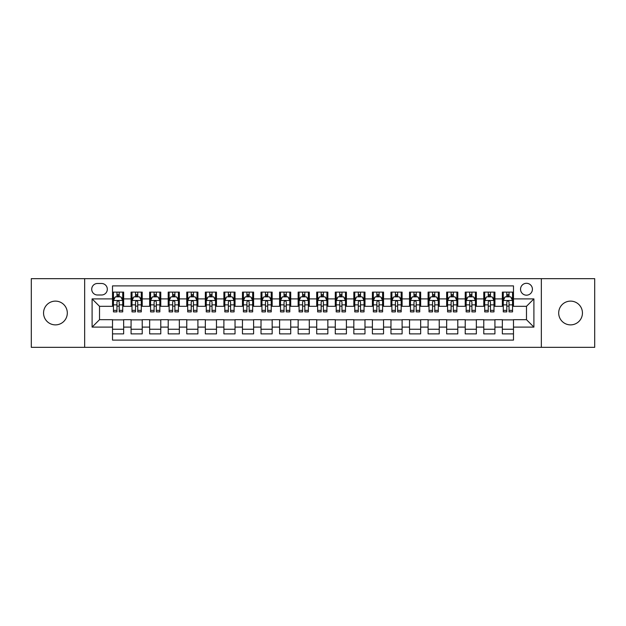 <?xml version="1.0" encoding="UTF-8"?>
<svg xmlns="http://www.w3.org/2000/svg" width="626" height="626" viewBox="0 0 626 626"><rect width="100%" height="100%" fill="white"/><g stroke="black" fill="none" stroke-linecap="round" stroke-linejoin="round"><path stroke-width="0.94" d="M570.568 301.122A11.878 11.878 0 0 0 558.689 313A11.878 11.878 0 0 0 570.568 324.878A11.878 11.878 0 0 0 582.446 313A11.878 11.878 0 0 0 570.568 301.122M55.432 301.122A11.878 11.878 0 0 0 43.554 313A11.878 11.878 0 0 0 55.432 324.878A11.878 11.878 0 0 0 67.311 313A11.878 11.878 0 0 0 55.432 301.122M526.482 283.296A5.939 5.939 0 0 0 520.542 289.235A5.939 5.939 0 0 0 526.482 295.182A5.939 5.939 0 0 0 532.421 289.235A5.939 5.939 0 0 0 526.482 283.296M541.333 347.344L594.7 347.344L594.7 278.656L541.333 278.656L541.333 347.344L84.666 347.344L84.666 278.656L31.3 278.656L31.3 347.344L84.666 347.344M513.484 292.115L502.349 292.115L502.349 298.892L494.923 298.892L494.923 306.317L502.349 306.317L502.349 298.892M494.923 298.892L494.923 292.115L483.781 292.115L483.781 298.892L476.355 298.892L476.355 306.317L483.781 306.317L483.781 298.892M476.355 298.892L476.355 292.115L465.22 292.115L465.22 298.892L457.794 298.892L457.794 306.317L465.22 306.317L465.22 298.892M457.794 298.892L457.794 292.115L446.659 292.115L446.659 298.892L439.233 298.892L439.233 306.317L446.659 306.317L446.659 298.892M439.233 298.892L439.233 292.115L428.09 292.115L428.09 298.892L420.664 298.892L420.664 306.317L428.09 306.317L428.09 298.892M420.664 298.892L420.664 292.115L409.529 292.115L409.529 298.892L402.103 298.892L402.103 306.317L409.529 306.317L409.529 298.892M402.103 298.892L402.103 292.115L390.968 292.115L390.968 298.892L383.542 298.892L383.542 306.317L390.968 306.317L390.968 298.892M383.542 298.892L383.542 292.115L372.4 292.115L372.4 298.892L364.981 298.892L364.981 306.317L372.4 306.317L372.4 298.892M364.981 298.892L364.981 292.115L353.839 292.115L353.839 298.892L346.413 298.892L346.413 306.317L353.839 306.317L353.839 298.892M346.413 298.892L346.413 292.115L335.278 292.115L335.278 298.892L327.852 298.892L327.852 306.317L335.278 306.317L335.278 298.892M327.852 298.892L327.852 292.115L316.709 292.115L316.709 298.892L309.291 298.892L309.291 306.317L316.709 306.317L316.709 298.892M309.291 298.892L309.291 292.115L298.148 292.115L298.148 298.892L290.722 298.892L290.722 306.317L298.148 306.317L298.148 298.892M290.722 298.892L290.722 292.115L279.587 292.115L279.587 298.892L272.161 298.892L272.161 306.317L279.587 306.317L279.587 298.892M272.161 298.892L272.161 292.115L261.019 292.115L261.019 298.892L253.6 298.892L253.6 306.317L261.019 306.317L261.019 298.892M253.6 298.892L253.6 292.115L242.458 292.115L242.458 298.892L235.032 298.892L235.032 306.317L242.458 306.317L242.458 298.892M235.032 298.892L235.032 292.115L223.897 292.115L223.897 298.892L216.471 298.892L216.471 306.317L223.897 306.317L223.897 298.892M216.471 298.892L216.471 292.115L205.336 292.115L205.336 298.892L197.91 298.892L197.91 306.317L205.336 306.317L205.336 298.892M197.91 298.892L197.91 292.115L186.767 292.115L186.767 298.892L179.341 298.892L179.341 306.317L186.767 306.317L186.767 298.892M179.341 298.892L179.341 292.115L168.206 292.115L168.206 298.892L160.78 298.892L160.78 306.317L168.206 306.317L168.206 298.892M160.78 298.892L160.78 292.115L149.645 292.115L149.645 298.892L142.219 298.892L142.219 306.317L149.645 306.317L149.645 298.892M142.219 298.892L142.219 292.115L131.077 292.115L131.077 306.317L123.651 306.317L123.651 292.115L112.516 292.115M112.516 333.885L123.651 333.885L123.651 319.683L131.077 319.683L131.077 333.885L142.219 333.885L142.219 319.683L149.645 319.683L149.645 327.108L142.219 327.108M149.645 327.108L149.645 333.885L160.78 333.885L160.78 319.683L168.206 319.683L168.206 327.108L160.78 327.108M168.206 327.108L168.206 333.885L179.341 333.885L179.341 319.683L186.767 319.683L186.767 327.108L179.341 327.108M186.767 327.108L186.767 333.885L197.91 333.885L197.91 319.683L205.336 319.683L205.336 327.108L197.91 327.108M205.336 327.108L205.336 333.885L216.471 333.885L216.471 319.683L223.897 319.683L223.897 327.108L216.471 327.108M223.897 327.108L223.897 333.885L235.032 333.885L235.032 319.683L242.458 319.683L242.458 327.108L235.032 327.108M242.458 327.108L242.458 333.885L253.6 333.885L253.6 319.683L261.019 319.683L261.019 327.108L253.6 327.108M261.019 327.108L261.019 333.885L272.161 333.885L272.161 319.683L279.587 319.683L279.587 327.108L272.161 327.108M279.587 327.108L279.587 333.885L290.722 333.885L290.722 319.683L298.148 319.683L298.148 327.108L290.722 327.108M298.148 327.108L298.148 333.885L309.291 333.885L309.291 319.683L316.709 319.683L316.709 327.108L309.291 327.108M316.709 327.108L316.709 333.885L327.852 333.885L327.852 319.683L335.278 319.683L335.278 327.108L327.852 327.108M335.278 327.108L335.278 333.885L346.413 333.885L346.413 319.683L353.839 319.683L353.839 327.108L346.413 327.108M353.839 327.108L353.839 333.885L364.981 333.885L364.981 319.683L372.4 319.683L372.4 327.108L364.981 327.108M372.4 327.108L372.4 333.885L383.542 333.885L383.542 319.683L390.968 319.683L390.968 327.108L383.542 327.108M390.968 327.108L390.968 333.885L402.103 333.885L402.103 319.683L409.529 319.683L409.529 327.108L402.103 327.108M409.529 327.108L409.529 333.885L420.664 333.885L420.664 319.683L428.09 319.683L428.09 327.108L420.664 327.108M428.09 327.108L428.09 333.885L439.233 333.885L439.233 319.683L446.659 319.683L446.659 327.108L439.233 327.108M446.659 327.108L446.659 333.885L457.794 333.885L457.794 319.683L465.22 319.683L465.22 327.108L457.794 327.108M465.22 327.108L465.22 333.885L476.355 333.885L476.355 319.683L483.781 319.683L483.781 327.108L476.355 327.108M483.781 327.108L483.781 333.885L494.923 333.885L494.923 319.683L502.349 319.683L502.349 327.108L494.923 327.108M97.476 294.995L101.561 294.995A5.751 5.751 0 0 0 107.32 289.235A5.751 5.751 0 0 0 101.561 283.484L97.476 283.484A5.751 5.751 0 0 0 91.725 289.235A5.751 5.751 0 0 0 97.476 294.995M541.333 278.656L84.666 278.656M513.484 298.892L513.484 285.894L112.516 285.894L112.516 306.317L99.518 306.317L99.518 319.683L112.516 319.683L112.516 340.106L513.484 340.106L513.484 319.683L526.482 319.683L526.482 306.317L513.484 306.317L513.484 298.892L533.908 298.892L533.908 327.108L513.484 327.108M112.516 327.108L92.092 327.108L92.092 298.892L112.516 298.892M502.349 327.108L502.349 333.885L513.484 333.885M112.516 296.755L113.447 296.755M116.968 296.755L119.198 296.755M122.727 296.755L123.651 296.755M112.516 306.13L113.447 306.13M116.968 306.13L119.198 306.13M122.727 306.13L123.651 306.13M112.516 319.87L123.651 319.87M112.516 329.245L123.651 329.245M131.077 306.13L132.008 306.13M135.537 306.13L137.759 306.13M141.288 306.13L142.219 306.13M131.077 296.755L132.008 296.755M135.537 296.755L137.759 296.755M141.288 296.755L142.219 296.755M131.077 319.87L142.219 319.87M131.077 329.245L142.219 329.245M149.645 319.87L160.78 319.87M149.645 329.245L160.78 329.245M149.645 296.755L150.569 296.755M154.098 296.755L156.328 296.755M159.849 296.755L160.78 296.755M149.645 306.13L150.569 306.13M154.098 306.13L156.328 306.13M159.849 306.13L160.78 306.13M168.206 319.87L179.341 319.87M168.206 329.245L179.341 329.245M168.206 296.755L169.13 296.755M172.659 296.755L174.889 296.755M178.418 296.755L179.341 296.755M168.206 306.13L169.13 306.13M172.659 306.13L174.889 306.13M178.418 306.13L179.341 306.13M186.767 319.87L197.91 319.87M186.767 329.245L197.91 329.245M186.767 296.755L187.698 296.755M191.227 296.755L193.45 296.755M196.979 296.755L197.91 296.755M186.767 306.13L187.698 306.13M191.227 306.13L193.45 306.13M196.979 306.13L197.91 306.13M205.336 319.87L216.471 319.87M205.336 329.245L216.471 329.245M205.336 296.755L206.259 296.755M209.788 296.755L212.018 296.755M215.54 296.755L216.471 296.755M205.336 306.13L206.259 306.13M209.788 306.13L212.018 306.13M215.54 306.13L216.471 306.13M223.897 319.87L235.032 319.87M223.897 329.245L235.032 329.245M223.897 296.755L224.82 296.755M228.349 296.755L230.579 296.755M234.108 296.755L235.032 296.755M223.897 306.13L224.82 306.13M228.349 306.13L230.579 306.13M234.108 306.13L235.032 306.13M242.458 319.87L253.6 319.87M242.458 329.245L253.6 329.245M242.458 296.755L243.389 296.755M246.918 296.755L249.14 296.755M252.669 296.755L253.6 296.755M242.458 306.13L243.389 306.13M246.918 306.13L249.14 306.13M252.669 306.13L253.6 306.13M261.019 319.87L272.161 319.87M261.019 329.245L272.161 329.245M261.019 296.755L261.95 296.755M265.479 296.755L267.709 296.755M271.23 296.755L272.161 296.755M261.019 306.13L261.95 306.13M265.479 306.13L267.709 306.13M271.23 306.13L272.161 306.13M279.587 319.87L290.722 319.87M279.587 329.245L290.722 329.245M279.587 296.755L280.511 296.755M284.04 296.755L286.27 296.755M289.799 296.755L290.722 296.755M279.587 306.13L280.511 306.13M284.04 306.13L286.27 306.13M289.799 306.13L290.722 306.13M298.148 319.87L309.291 319.87M298.148 329.245L309.291 329.245M298.148 296.755L299.079 296.755M302.601 296.755L304.831 296.755M308.36 296.755L309.291 296.755M298.148 306.13L299.079 306.13M302.601 306.13L304.831 306.13M308.36 306.13L309.291 306.13M316.709 319.87L327.852 319.87M316.709 329.245L327.852 329.245M316.709 296.755L317.64 296.755M321.169 296.755L323.399 296.755M326.921 296.755L327.852 296.755M316.709 306.13L317.64 306.13M321.169 306.13L323.399 306.13M326.921 306.13L327.852 306.13M335.278 319.87L346.413 319.87M335.278 329.245L346.413 329.245M335.278 296.755L336.201 296.755M339.73 296.755L341.96 296.755M345.489 296.755L346.413 296.755M335.278 306.13L336.201 306.13M339.73 306.13L341.96 306.13M345.489 306.13L346.413 306.13M353.839 319.87L364.981 319.87M353.839 329.245L364.981 329.245M353.839 296.755L354.77 296.755M358.291 296.755L360.521 296.755M364.05 296.755L364.981 296.755M353.839 306.13L354.77 306.13M358.291 306.13L360.521 306.13M364.05 306.13L364.981 306.13M372.4 319.87L383.542 319.87M372.4 329.245L383.542 329.245M372.4 296.755L373.331 296.755M376.86 296.755L379.082 296.755M382.611 296.755L383.542 296.755M372.4 306.13L373.331 306.13M376.86 306.13L379.082 306.13M382.611 306.13L383.542 306.13M390.968 319.87L402.103 319.87M390.968 329.245L402.103 329.245M390.968 296.755L391.892 296.755M395.421 296.755L397.651 296.755M401.18 296.755L402.103 296.755M390.968 306.13L391.892 306.13M395.421 306.13L397.651 306.13M401.18 306.13L402.103 306.13M409.529 319.87L420.664 319.87M409.529 329.245L420.664 329.245M409.529 296.755L410.46 296.755M413.982 296.755L416.212 296.755M419.741 296.755L420.664 296.755M409.529 306.13L410.46 306.13M413.982 306.13L416.212 306.13M419.741 306.13L420.664 306.13M428.09 319.87L439.233 319.87M428.09 329.245L439.233 329.245M428.09 296.755L429.021 296.755M432.55 296.755L434.773 296.755M438.302 296.755L439.233 296.755M428.09 306.13L429.021 306.13M432.55 306.13L434.773 306.13M438.302 306.13L439.233 306.13M446.659 319.87L457.794 319.87M446.659 329.245L457.794 329.245M446.659 296.755L447.582 296.755M451.111 296.755L453.341 296.755M456.87 296.755L457.794 296.755M446.659 306.13L447.582 306.13M451.111 306.13L453.341 306.13M456.87 306.13L457.794 306.13M465.22 319.87L476.355 319.87M465.22 329.245L476.355 329.245M465.22 296.755L466.151 296.755M469.672 296.755L471.902 296.755M475.431 296.755L476.355 296.755M465.22 306.13L466.151 306.13M469.672 306.13L471.902 306.13M475.431 306.13L476.355 306.13M483.781 319.87L494.923 319.87M483.781 329.245L494.923 329.245M483.781 296.755L484.712 296.755M488.241 296.755L490.463 296.755M493.992 296.755L494.923 296.755M483.781 306.13L484.712 306.13M488.241 306.13L490.463 306.13M493.992 306.13L494.923 306.13M502.349 319.87L513.484 319.87M502.349 329.245L513.484 329.245M502.349 296.755L503.273 296.755M506.802 296.755L509.032 296.755M512.553 296.755L513.484 296.755M502.349 306.13L503.273 306.13M506.802 306.13L509.032 306.13M512.553 306.13L513.484 306.13M99.518 306.317L92.092 298.892M99.518 319.683L92.092 327.108M533.908 298.892L526.482 306.317M533.908 327.108L526.482 319.683M119.198 294.533L116.968 294.533M122.727 310.371L119.198 310.371L119.198 311.889L122.727 311.889L122.727 300.566L120.865 296.849L115.301 296.849L113.447 300.566L113.447 311.889L116.968 311.889L116.968 310.371L113.447 310.371M113.447 300.566L113.447 292.115M122.727 300.566L122.727 292.115M116.968 296.849L116.968 292.115M119.198 292.115L119.198 296.849M119.198 310.371L119.198 301.951C118.455 300.527 117.711 300.527 116.968 301.951L116.968 310.371M137.759 294.533L135.537 294.533M141.288 310.371L137.759 310.371L137.759 311.889L141.288 311.889L141.288 300.566L139.434 296.849L133.862 296.849L132.008 300.566L132.008 311.889L135.537 311.889L135.537 310.371L132.008 310.371M132.008 300.566L132.008 292.115M141.288 300.566L141.288 292.115M135.537 296.849L135.537 292.115M137.759 292.115L137.759 296.849M137.759 310.371L137.759 301.951C137.024 300.527 136.28 300.527 135.537 301.951L135.537 310.371M156.328 294.533L154.098 294.533M159.849 310.371L156.328 310.371L156.328 311.889L159.849 311.889L159.849 300.566L157.995 296.849L152.423 296.849L150.569 300.566L150.569 311.889L154.098 311.889L154.098 310.371L150.569 310.371M150.569 300.566L150.569 292.115M159.849 300.566L159.849 292.115M154.098 296.849L154.098 292.115M156.328 292.115L156.328 296.849M156.328 310.371L156.328 301.951C155.584 300.527 154.841 300.527 154.098 301.951L154.098 310.371M174.889 294.533L172.659 294.533M178.418 310.371L174.889 310.371L174.889 311.889L178.418 311.889L178.418 300.566L176.555 296.849L170.992 296.849L169.13 300.566L169.13 311.889L172.659 311.889L172.659 310.371L169.13 310.371M169.13 300.566L169.13 292.115M178.418 300.566L178.418 292.115M172.659 296.849L172.659 292.115M174.889 292.115L174.889 296.849M174.889 310.371L174.889 301.951C174.145 300.527 173.402 300.527 172.659 301.951L172.659 310.371M193.45 294.533L191.227 294.533M196.979 310.371L193.45 310.371L193.45 311.889L196.979 311.889L196.979 300.566L195.124 296.849L189.553 296.849L187.698 300.566L187.698 311.889L191.227 311.889L191.227 310.371L187.698 310.371M187.698 300.566L187.698 292.115M196.979 300.566L196.979 292.115M191.227 296.849L191.227 292.115M193.45 292.115L193.45 296.849M193.45 310.371L193.45 301.951C192.706 300.527 191.971 300.527 191.227 301.951L191.227 310.371M212.018 294.533L209.788 294.533M215.54 310.371L212.018 310.371L212.018 311.889L215.54 311.889L215.54 300.566L213.685 296.849L208.114 296.849L206.259 300.566L206.259 311.889L209.788 311.889L209.788 310.371L206.259 310.371M206.259 300.566L206.259 292.115M215.54 300.566L215.54 292.115M209.788 296.849L209.788 292.115M212.018 292.115L212.018 296.849M212.018 310.371L212.018 301.951C211.275 300.527 210.532 300.527 209.788 301.951L209.788 310.371M230.579 294.533L228.349 294.533M234.108 310.371L230.579 310.371L230.579 311.889L234.108 311.889L234.108 300.566L232.246 296.849L226.682 296.849L224.82 300.566L224.82 311.889L228.349 311.889L228.349 310.371L224.82 310.371M224.82 300.566L224.82 292.115M234.108 300.566L234.108 292.115M228.349 296.849L228.349 292.115M230.579 292.115L230.579 296.849M230.579 310.371L230.579 301.951C229.836 300.527 229.093 300.527 228.349 301.951L228.349 310.371M249.14 294.533L246.918 294.533M252.669 310.371L249.14 310.371L249.14 311.889L252.669 311.889L252.669 300.566L250.815 296.849L245.243 296.849L243.389 300.566L243.389 311.889L246.918 311.889L246.918 310.371L243.389 310.371M243.389 300.566L243.389 292.115M252.669 300.566L252.669 292.115M246.918 296.849L246.918 292.115M249.14 292.115L249.14 296.849M249.14 310.371L249.14 301.951C248.397 300.527 247.661 300.527 246.918 301.951L246.918 310.371M267.709 294.533L265.479 294.533M271.23 310.371L267.709 310.371L267.709 311.889L271.23 311.889L271.23 300.566L269.376 296.849L263.804 296.849L261.95 300.566L261.95 311.889L265.479 311.889L265.479 310.371L261.95 310.371M261.95 300.566L261.95 292.115M271.23 300.566L271.23 292.115M265.479 296.849L265.479 292.115M267.709 292.115L267.709 296.849M267.709 310.371L267.709 301.951C266.966 300.527 266.222 300.527 265.479 301.951L265.479 310.371M286.27 294.533L284.04 294.533M289.799 310.371L286.27 310.371L286.27 311.889L289.799 311.889L289.799 300.566L287.937 296.849L282.373 296.849L280.511 300.566L280.511 311.889L284.04 311.889L284.04 310.371L280.511 310.371M280.511 300.566L280.511 292.115M289.799 300.566L289.799 292.115M284.04 296.849L284.04 292.115M286.27 292.115L286.27 296.849M286.27 310.371L286.27 301.951C285.526 300.527 284.783 300.527 284.04 301.951L284.04 310.371M304.831 294.533L302.601 294.533M308.36 310.371L304.831 310.371L304.831 311.889L308.36 311.889L308.36 300.566L306.505 296.849L300.934 296.849L299.079 300.566L299.079 311.889L302.601 311.889L302.601 310.371L299.079 310.371M299.079 300.566L299.079 292.115M308.36 300.566L308.36 292.115M302.601 296.849L302.601 292.115M304.831 292.115L304.831 296.849M304.831 310.371L304.831 301.951C304.087 300.527 303.352 300.527 302.601 301.951L302.601 310.371M323.399 294.533L321.169 294.533M326.921 310.371L323.399 310.371L323.399 311.889L326.921 311.889L326.921 300.566L325.066 296.849L319.495 296.849L317.64 300.566L317.64 311.889L321.169 311.889L321.169 310.371L317.64 310.371M317.64 300.566L317.64 292.115M326.921 300.566L326.921 292.115M321.169 296.849L321.169 292.115M323.399 292.115L323.399 296.849M323.399 310.371L323.399 301.951C322.656 300.527 321.913 300.527 321.169 301.951L321.169 310.371M341.96 294.533L339.73 294.533M345.489 310.371L341.96 310.371L341.96 311.889L345.489 311.889L345.489 300.566L343.627 296.849L338.063 296.849L336.201 300.566L336.201 311.889L339.73 311.889L339.73 310.371L336.201 310.371M336.201 300.566L336.201 292.115M345.489 300.566L345.489 292.115M339.73 296.849L339.73 292.115M341.96 292.115L341.96 296.849M341.96 310.371L341.96 301.951C341.217 300.527 340.474 300.527 339.73 301.951L339.73 310.371M360.521 294.533L358.291 294.533M364.05 310.371L360.521 310.371L360.521 311.889L364.05 311.889L364.05 300.566L362.196 296.849L356.624 296.849L354.77 300.566L354.77 311.889L358.291 311.889L358.291 310.371L354.77 310.371M354.77 300.566L354.77 292.115M364.05 300.566L364.05 292.115M358.291 296.849L358.291 292.115M360.521 292.115L360.521 296.849M360.521 310.371L360.521 301.951C359.778 300.527 359.034 300.527 358.291 301.951L358.291 310.371M379.082 294.533L376.86 294.533M382.611 310.371L379.082 310.371L379.082 311.889L382.611 311.889L382.611 300.566L380.757 296.849L375.185 296.849L373.331 300.566L373.331 311.889L376.86 311.889L376.86 310.371L373.331 310.371M373.331 300.566L373.331 292.115M382.611 300.566L382.611 292.115M376.86 296.849L376.86 292.115M379.082 292.115L379.082 296.849M379.082 310.371L379.082 301.951C378.347 300.527 377.603 300.527 376.86 301.951L376.86 310.371M397.651 294.533L395.421 294.533M401.18 310.371L397.651 310.371L397.651 311.889L401.18 311.889L401.18 300.566L399.318 296.849L393.754 296.849L391.892 300.566L391.892 311.889L395.421 311.889L395.421 310.371L391.892 310.371M391.892 300.566L391.892 292.115M401.18 300.566L401.18 292.115M395.421 296.849L395.421 292.115M397.651 292.115L397.651 296.849M397.651 310.371L397.651 301.951C396.907 300.527 396.164 300.527 395.421 301.951L395.421 310.371M416.212 294.533L413.982 294.533M419.741 310.371L416.212 310.371L416.212 311.889L419.741 311.889L419.741 300.566L417.886 296.849L412.315 296.849L410.46 300.566L410.46 311.889L413.982 311.889L413.982 310.371L410.46 310.371M410.46 300.566L410.46 292.115M419.741 300.566L419.741 292.115M413.982 296.849L413.982 292.115M416.212 292.115L416.212 296.849M416.212 310.371L416.212 301.951C415.468 300.527 414.725 300.527 413.982 301.951L413.982 310.371M434.773 294.533L432.55 294.533M438.302 310.371L434.773 310.371L434.773 311.889L438.302 311.889L438.302 300.566L436.447 296.849L430.876 296.849L429.021 300.566L429.021 311.889L432.55 311.889L432.55 310.371L429.021 310.371M429.021 300.566L429.021 292.115M438.302 300.566L438.302 292.115M432.55 296.849L432.55 292.115M434.773 292.115L434.773 296.849M434.773 310.371L434.773 301.951C434.037 300.527 433.294 300.527 432.55 301.951L432.55 310.371M453.341 294.533L451.111 294.533M456.87 310.371L453.341 310.371L453.341 311.889L456.87 311.889L456.87 300.566L455.008 296.849L449.445 296.849L447.582 300.566L447.582 311.889L451.111 311.889L451.111 310.371L447.582 310.371M447.582 300.566L447.582 292.115M456.87 300.566L456.87 292.115M451.111 296.849L451.111 292.115M453.341 292.115L453.341 296.849M453.341 310.371L453.341 301.951C452.598 300.527 451.855 300.527 451.111 301.951L451.111 310.371M471.902 294.533L469.672 294.533M475.431 310.371L471.902 310.371L471.902 311.889L475.431 311.889L475.431 300.566L473.577 296.849L468.005 296.849L466.151 300.566L466.151 311.889L469.672 311.889L469.672 310.371L466.151 310.371M466.151 300.566L466.151 292.115M475.431 300.566L475.431 292.115M469.672 296.849L469.672 292.115M471.902 292.115L471.902 296.849M471.902 310.371L471.902 301.951C471.159 300.527 470.416 300.527 469.672 301.951L469.672 310.371M490.463 294.533L488.241 294.533M493.992 310.371L490.463 310.371L490.463 311.889L493.992 311.889L493.992 300.566L492.138 296.849L486.566 296.849L484.712 300.566L484.712 311.889L488.241 311.889L488.241 310.371L484.712 310.371M484.712 300.566L484.712 292.115M493.992 300.566L493.992 292.115M488.241 296.849L488.241 292.115M490.463 292.115L490.463 296.849M490.463 310.371L490.463 301.951C489.728 300.527 488.984 300.527 488.241 301.951L488.241 310.371M509.032 294.533L506.802 294.533M512.553 310.371L509.032 310.371L509.032 311.889L512.553 311.889L512.553 300.566L510.699 296.849L505.135 296.849L503.273 300.566L503.273 311.889L506.802 311.889L506.802 310.371L503.273 310.371M503.273 300.566L503.273 292.115M512.553 300.566L512.553 292.115M506.802 296.849L506.802 292.115M509.032 292.115L509.032 296.849M509.032 310.371L509.032 301.951C508.289 300.527 507.545 300.527 506.802 301.951L506.802 310.371M131.077 327.108L123.651 327.108M131.077 298.892L123.651 298.892M122.68 300.472L113.486 300.472M113.447 297.874L114.785 297.874M121.381 297.874L122.727 297.874M116.968 304.862L113.447 304.862M122.727 304.862L119.198 304.862M119.198 295.715L116.968 295.715M141.241 300.472L132.055 300.472M132.008 297.874L133.354 297.874M139.942 297.874L141.288 297.874M135.537 304.862L132.008 304.862M141.288 304.862L137.759 304.862M137.759 295.715L135.537 295.715M159.802 300.472L150.616 300.472M150.569 297.874L151.915 297.874M158.503 297.874L159.849 297.874M154.098 304.862L150.569 304.862M159.849 304.862L156.328 304.862M156.328 295.715L154.098 295.715M178.371 300.472L169.176 300.472M169.13 297.874L170.475 297.874M177.072 297.874L178.418 297.874M172.659 304.862L169.13 304.862M178.418 304.862L174.889 304.862M174.889 295.715L172.659 295.715M196.932 300.472L187.745 300.472M187.698 297.874L189.044 297.874M195.633 297.874L196.979 297.874M191.227 304.862L187.698 304.862M196.979 304.862L193.45 304.862M193.45 295.715L191.227 295.715M215.493 300.472L206.306 300.472M206.259 297.874L207.605 297.874M214.194 297.874L215.54 297.874M209.788 304.862L206.259 304.862M215.54 304.862L212.018 304.862M212.018 295.715L209.788 295.715M234.061 300.472L224.867 300.472M224.82 297.874L226.166 297.874M232.762 297.874L234.108 297.874M228.349 304.862L224.82 304.862M234.108 304.862L230.579 304.862M230.579 295.715L228.349 295.715M252.622 300.472L243.436 300.472M243.389 297.874L244.735 297.874M251.323 297.874L252.669 297.874M246.918 304.862L243.389 304.862M252.669 304.862L249.14 304.862M249.14 295.715L246.918 295.715M271.183 300.472L261.997 300.472M261.95 297.874L263.296 297.874M269.884 297.874L271.23 297.874M265.479 304.862L261.95 304.862M271.23 304.862L267.709 304.862M267.709 295.715L265.479 295.715M289.752 300.472L280.558 300.472M280.511 297.874L281.856 297.874M288.453 297.874L289.799 297.874M284.04 304.862L280.511 304.862M289.799 304.862L286.27 304.862M286.27 295.715L284.04 295.715M308.313 300.472L299.126 300.472M299.079 297.874L300.425 297.874M307.014 297.874L308.36 297.874M302.601 304.862L299.079 304.862M308.36 304.862L304.831 304.862M304.831 295.715L302.601 295.715M326.874 300.472L317.687 300.472M317.64 297.874L318.986 297.874M325.575 297.874L326.921 297.874M321.169 304.862L317.64 304.862M326.921 304.862L323.399 304.862M323.399 295.715L321.169 295.715M345.442 300.472L336.248 300.472M336.201 297.874L337.547 297.874M344.144 297.874L345.489 297.874M339.73 304.862L336.201 304.862M345.489 304.862L341.96 304.862M341.96 295.715L339.73 295.715M364.003 300.472L354.817 300.472M354.77 297.874L356.116 297.874M362.704 297.874L364.05 297.874M358.291 304.862L354.77 304.862M364.05 304.862L360.521 304.862M360.521 295.715L358.291 295.715M382.564 300.472L373.378 300.472M373.331 297.874L374.677 297.874M381.265 297.874L382.611 297.874M376.86 304.862L373.331 304.862M382.611 304.862L379.082 304.862M379.082 295.715L376.86 295.715M401.133 300.472L391.939 300.472M391.892 297.874L393.238 297.874M399.834 297.874L401.18 297.874M395.421 304.862L391.892 304.862M401.18 304.862L397.651 304.862M397.651 295.715L395.421 295.715M419.694 300.472L410.507 300.472M410.46 297.874L411.806 297.874M418.395 297.874L419.741 297.874M413.982 304.862L410.46 304.862M419.741 304.862L416.212 304.862M416.212 295.715L413.982 295.715M438.255 300.472L429.068 300.472M429.021 297.874L430.367 297.874M436.956 297.874L438.302 297.874M432.55 304.862L429.021 304.862M438.302 304.862L434.773 304.862M434.773 295.715L432.55 295.715M456.823 300.472L447.629 300.472M447.582 297.874L448.928 297.874M455.525 297.874L456.87 297.874M451.111 304.862L447.582 304.862M456.87 304.862L453.341 304.862M453.341 295.715L451.111 295.715M475.384 300.472L466.198 300.472M466.151 297.874L467.497 297.874M474.085 297.874L475.431 297.874M469.672 304.862L466.151 304.862M475.431 304.862L471.902 304.862M471.902 295.715L469.672 295.715M493.945 300.472L484.759 300.472M484.712 297.874L486.058 297.874M492.646 297.874L493.992 297.874M488.241 304.862L484.712 304.862M493.992 304.862L490.463 304.862M490.463 295.715L488.241 295.715M512.514 300.472L503.32 300.472M503.273 297.874L504.619 297.874M511.215 297.874L512.553 297.874M506.802 304.862L503.273 304.862M512.553 304.862L509.032 304.862M509.032 295.715L506.802 295.715"/></g></svg>
